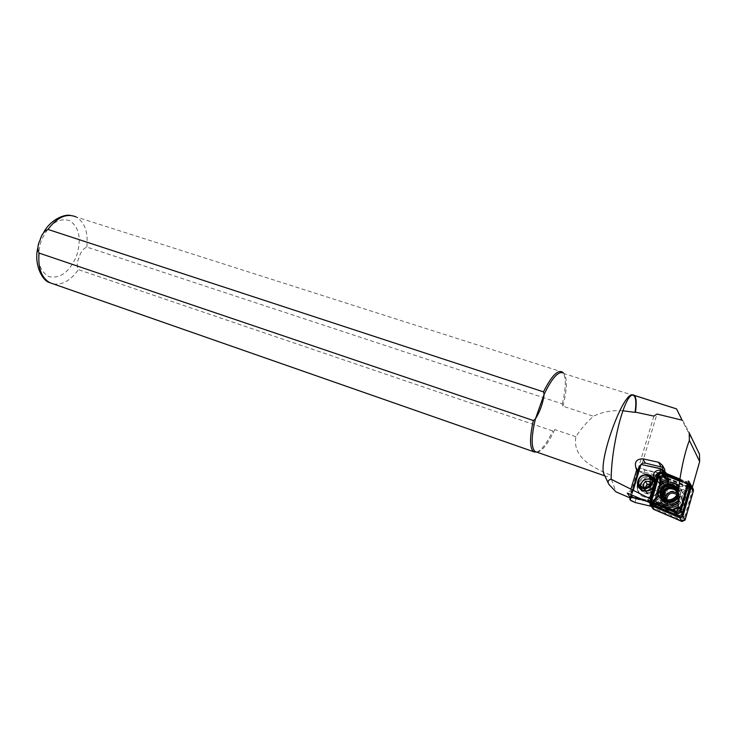 <?xml version="1.0" encoding="UTF-8"?>
<svg xmlns="http://www.w3.org/2000/svg" width="737" height="737" viewBox="0 0 737 737"><rect width="100%" height="100%" fill="white"/><g stroke="black" fill="none" stroke-linecap="round" stroke-linejoin="round"><path stroke-width="0.55" stroke-dasharray="3.69 2.76" d="M676.962 489.432C679.044 492.003 679.403 494.831 678.049 497.908C672.337 504.348 667.096 504.191 662.333 497.429M677.22 497.825C681.578 489.737 667.676 483.979 663.973 492.261C659.578 500.276 673.461 506.181 677.22 497.825M658.417 494.601L659.587 490.16C663.715 483.776 669.343 481.97 676.483 484.725M673.913 482.947C667.197 481.989 662.158 484.366 658.786 490.087L658.159 491.57M678.233 504.974C682.167 501.998 683.991 498.175 683.696 493.504L688.819 488.391C689.288 486.558 688.542 485.563 686.571 485.416L680.03 486.116L679.385 486.89L686.469 486.116L687.603 487.608L682.305 492.795C682.766 496.858 681.384 500.312 678.16 503.168M663.079 480.598L664.875 480.248L669.297 484.338L663.466 487.056L663.079 480.598M665.465 479.133L661.881 479.833L662.268 488.327L671.011 484.264L665.465 479.133L664.875 480.248M680.481 502.155C676.179 511.727 660.269 504.937 665.299 495.761C669.528 486.282 685.456 492.887 680.481 502.155M666.101 495.844C661.743 503.804 675.534 509.682 679.265 501.39C683.586 493.357 669.776 487.618 666.101 495.844M662.158 494.444C667.704 486.862 674.244 485.784 681.789 491.22L688.819 490.464L689.943 491.947L684.701 497.088C686.82 507.636 670.965 514.914 663.945 506.678L656.971 507.397L656.114 505.6L661.098 500.801L662.158 494.444M682.047 489.764C673.802 484.264 666.773 485.563 660.951 493.679L659.726 500.101L655.129 504.532C653.959 506.531 654.53 507.729 656.842 508.115L663.282 507.452C671.029 515.743 687.391 508.226 685.686 497.097L690.772 492.021C691.242 490.206 690.495 489.221 688.542 489.064L682.047 489.764L681.789 491.22M661.301 477.806L663.512 476.977L691.997 488.751L692.918 490.584L684.572 519.926L682.195 521.013L653.627 508.751L652.752 506.918L661.301 477.806M661.697 477.834L663.171 477.281L691.665 489.064L692.283 490.289L683.927 519.631L682.342 520.35L653.765 508.106L653.175 506.872L661.697 477.834M649.96 502.284L658.436 473.55L661.411 472.435L689.436 483.969M652.402 508.373L652.217 506.789L660.803 477.594L663.751 476.498L693.213 489.055M666.23 495.9L666.248 501.759C670.55 506.641 674.852 506.503 679.136 501.335L679.228 495.715C674.972 490.602 670.642 490.667 666.23 495.9M664.092 492.316L664.111 498.221C668.45 503.122 672.77 502.975 677.091 497.77L677.192 492.113C672.909 486.982 668.542 487.046 664.092 492.316M683.19 509.027L674.337 513.099L679.993 518.415C682.093 519.484 683.383 518.894 683.862 516.637L683.19 509.027L682.398 510.999L682.923 517.079L680.988 517.964L676.474 513.726L682.398 510.999M663.282 507.452L663.945 506.678M685.686 497.097L684.701 497.088M659.726 500.101L661.098 500.801M674.337 513.099L676.474 513.726M671.011 484.264L669.297 484.338M662.268 488.327L663.466 487.056M650.633 501.952L651.471 499.106M679.68 480.542L688.662 484.246M679.588 481.233L688.782 485.02M651.13 502.735L652.107 499.428M681.403 514.647L681.845 513.173L681.172 505.508L678.316 506.826M672.31 509.599L677.939 514.96L679.505 515.568M661.2 504.025L667.473 507.249M653.719 500.239L652.908 501.022C651.738 503.03 652.309 504.237 654.64 504.624L661.061 503.951M680.03 486.116L679.081 485.314M683.696 493.504L682.305 492.795M658.721 502.763L654.345 503.224L653.479 501.418L654.364 500.561M678.28 507.6L679.975 506.826L680.509 512.952L678.556 513.846L675.451 510.934M681.172 505.508L679.975 506.826M661.025 499.106L660.03 495.743C658.473 485.195 675.801 480.46 679.79 490.409L680.564 493.265L678.132 500.644M662.231 495.669C660.877 485.876 677.902 483.767 678.547 493.707C679.947 503.592 662.775 505.61 662.231 495.669M673.056 488.778L677.11 492.261L677.662 494.278C678.759 501.363 667.234 504.753 664.286 498.24L663.761 493.864M678.786 488.152L678.224 496.314M680.942 499.124C687.833 486.245 665.76 477.171 659.901 490.289C652.899 502.984 674.945 512.418 680.942 499.124M657.229 474.186L658.638 476.581L663.318 474.398L687.63 484.421L689.095 485.609M640.186 488.769L640.794 490.133C646.579 495.715 651.637 494.978 655.976 487.931L655.46 482.403L654.115 480.579M645.815 474.794C642.176 474.96 639.688 476.673 638.362 479.944M651.047 478.009L648.44 475.687L644.884 475.033M654.603 481.777L654.318 484.817L652.89 487.599M648.79 475.476C643.677 474.61 640.14 476.517 638.168 481.206L638.012 481.814M653.037 487.102L654.419 482.413M663.254 470.685L663.328 471.662L664.332 472.104L663.512 471.966L663.466 471.229M652.494 479.354C646.828 477.189 642.701 478.838 640.131 484.301L639.817 486.816M643.779 487.102L647.187 489.175L650.909 487.314L651.213 483.389L647.805 481.325L644.092 483.186L643.779 487.102M645.142 487.599L644.829 488.391L646.874 492.371L651.6 492.519L654.272 488.686L652.199 484.716L650.679 484.393M645.124 490.934C647.694 496.452 657.174 491.736 654.143 486.438C651.545 480.948 642.13 485.655 645.124 490.934M658.537 481.961C655.101 476.682 650.227 475.024 643.917 476.986C636.906 481.077 635.294 486.494 639.09 493.265C641.697 497.355 646.69 498.23 654.06 495.9C659.624 490.731 661.117 486.079 658.537 481.961M654.557 486.236C651.72 480.238 641.448 485.379 644.709 491.137C647.51 497.162 657.874 492.012 654.557 486.236M657.515 473.513L662.959 472.758L665.815 474.711M536.914 452.159C542.091 451.468 548.024 443.932 554.721 429.542L552.778 430.97L78.371 269.641C76.62 266.112 76.906 261.967 79.237 257.222C80.582 252.146 83.106 248.756 86.809 247.061L562.313 403.885L562.939 406.17L593.405 416.239C586.68 422.283 580.839 429.109 575.873 436.719C572.419 456.7 590.954 466.899 609.969 474.868L611.13 478.433M650.08 501.031L649.96 498.921L651.241 500.967L656.409 483.371M650.909 498.829L649.951 498.921L650.108 498.424M649.758 498.249L647.676 499.999M650.596 501.897L651.407 501.215L658.638 476.581M638.288 469.994L630.006 497.724M653.894 416.11L629.499 497.668M642.277 463.214L656.953 414.047M632.945 489.902L631.397 494.831M630.973 488.935L630.421 490.787L627.298 493.09M604.58 475.236L605.206 476.001C606.394 476.986 607.979 476.609 609.969 474.868M611.461 479.418L616.012 491.901M622.894 410.776C612.484 410.002 602.654 411.826 593.405 416.239M562.939 406.17C567.057 389.606 567.435 378.772 564.081 373.659L632.226 395.041M575.873 436.719L554.721 429.542M562.313 403.885C566.062 387.948 566.292 377.528 562.994 372.627M536.803 452.122C541.64 450.187 546.965 443.14 552.778 430.97M689.196 432.656L698.823 452.656L682.084 420.154M665.271 473.016L665.023 476.139L666.359 477.373L691.122 487.599L692.31 487.36M662.95 467.405L664.498 468.935M676.557 408.888L688.929 432.122M690.818 484.725L692.283 487.47M688.598 481.003L685.981 481.528L679.892 479.022M651.02 498.875L652.079 500.976L670.578 508.852M676.419 512.132L676.575 511.414L679.376 510.124L686.58 484.974L685.502 482.818L679.698 480.423M655.847 482.44L655.147 481.27M655.893 482.302L655.239 480.957M665.898 474.748L665.06 473.274M679.846 479.354L686.35 482.026L687.492 484.154L688.386 484.273M662.452 470.114L662.729 469.165M690.053 483.279L688.883 483.398L663.936 473.136L662.591 471.883L662.37 470.519M666.285 475.42L687.63 484.421M651.047 483.758L650.062 483.334M650.172 481.399L652.254 485.388L649.573 489.248L644.811 489.101L644.027 487.581M654.272 488.686L652.254 485.388M651.6 492.519L649.573 489.248M646.874 492.371L644.811 489.101M644.829 488.391L644.322 487.608M652.199 484.716L650.541 481.998M660.877 470.003L654.567 489.497L657.597 491.422L659.799 483.923L659.882 483.177L657.607 481.16M663.401 471.173L659.882 483.177M666.911 473.688L668.173 480.69L667.934 483.813L664.369 496.056L659.081 503.675L656.252 505.306L654.622 505.306L651.121 502.035L644.709 500.524M665.133 474.278L644.857 469.745L639.467 466.972L640.011 467.857L644.728 470.059L665.622 474.729L665.548 473.937L667.851 475.347L668.956 482.053L668.726 485.167L665.179 497.401L659.855 504.919L655.469 507.332L635.137 502.312L629.803 499.299M665.622 474.729L667.114 477.29L667.676 485.996L668.726 485.167L667.934 483.813M664.424 472.122L665.364 472.38M639.808 466.797L641.282 464.319M640.324 467.627L638.684 470.925L631.148 496.158L630.531 500.414M638.214 471.146L630.559 496.756M651.057 506.282L655.469 507.332M633.313 490.087L631.839 495.024M642.894 499.75L651.084 501.676L654.603 489.681L654.051 489.552L660.407 469.92M638.472 479.538C640.177 476.618 642.747 475.052 646.192 474.812M667.676 485.996L664.12 498.212L662.618 501.049L658.841 505.665L656.114 507.277M636.114 499.013L646.625 501.482C663.816 506.181 671.72 478.866 654.235 475.669L643.373 473.412L654.106 475.835C658.095 476.811 661.006 479.041 662.849 482.532C668.072 491.809 657.33 504.172 646.644 501.151L635.874 498.617L635.11 502.505M644.857 469.745L643.76 473.311M643.373 473.412L638.961 471.367M638.684 470.925L653.268 474.416C656.427 474.821 659.385 477.115 662.13 481.298C668.533 493.523 651.029 503.767 645.778 499.797L631.148 496.158M631.434 496.581L635.874 498.617M654.567 489.497L657.459 491.459L653.857 503.758L653.931 504.633L656.252 505.306M655.119 489.626L651.526 501.879L653.507 503.961M665.354 472.5L664.544 472.334M664.498 472.325L654.622 505.306M659.799 483.923L657.054 481.031M651.674 503.592L651.407 501.215M685.502 482.818L686.35 482.026L687.916 483.389M686.571 485.416L686.469 486.116M690.32 492.638L689.712 492.252M658.298 473.891L660.665 477.944M690.108 484.246L692.236 488.262M661.411 472.435L663.751 476.498M649.758 502.956L652.217 506.789M683.927 519.631L684.572 519.926M682.342 520.35L682.195 521.013M692.283 490.289L692.918 490.584M653.765 508.106L653.627 508.751M688.542 489.064L688.819 490.464M655.129 504.532L656.114 505.6M656.842 508.115L656.971 507.397M679.993 518.415L680.988 517.964M683.862 516.637L682.923 517.079M661.669 480.902L662.978 481.132M688.367 489.009L687.372 487.922M652.908 501.022L653.479 501.418M654.64 504.624L654.345 503.224M677.939 514.96L678.556 513.846M681.845 513.173L680.509 512.952M675.018 489.884L677.294 494.048C678.455 502.054 664.636 504.062 663.733 496.047M678.215 492.86C676.741 500.497 672.236 502.956 664.71 500.23M661.522 496.397L661.808 490.86M671.407 485.619L676.492 488.253M678.224 491.349L678.482 492.684C679.652 500.211 668.45 505.204 663.374 499.456M661.052 499.152L660.085 495.835C658.528 485.287 675.857 480.552 679.836 490.501L680.62 493.357L678.132 500.801M680.38 493.486C682.112 505.6 661.052 508.051 660.416 495.89C658.758 483.914 679.578 481.325 680.38 493.486M677.294 491.772L677.819 493.753C678.888 500.672 668.146 504.725 664.23 498.912M677.091 493.108L678.878 495.375L679.431 497.383C680.518 504.43 669.076 507.793 666.137 501.307L665.511 499.428M676.769 494.463L678.501 497.853C679.496 504.569 668.017 506.531 666.884 499.861M660.297 493.035L661.181 489.663C664.341 484.78 668.652 483.38 674.115 485.471M677.506 488.659L677.81 496.637L675.875 499.244M678.178 497.641L678.399 497.217C684.074 486.641 665.935 479.161 661.107 489.958C659.247 494.545 660.315 498.304 664.323 501.243M671.564 501.584C667.003 502.431 663.558 501.003 661.246 497.309M640.573 486.263L641.411 489.304L640.554 486.254M641.835 489.948C646.423 496.747 658.51 489.589 654.392 482.505M650.366 479.225L653.986 481.823L650.356 479.188M663.309 471.606L653.581 504.808M658.463 482.201C652.779 470.317 632.392 480.533 638.859 491.984C644.387 504.007 665.106 493.726 658.463 482.201M643.917 476.986C637.717 480.561 635.791 485.49 638.168 491.791L639.09 493.265M76.519 256.126C81.678 239.203 79.412 227.374 69.72 220.639C58.453 217.332 48.964 224.02 41.235 240.695C36.012 258.503 38.517 270.461 48.762 276.578C60.093 279.001 69.352 272.183 76.519 256.126M86.809 247.061C88.348 232.219 84.764 222.159 76.058 216.899L562.386 372.056M631.977 493.145L630.421 490.787M638.297 471.293L636.464 468.345M53.479 283.966C62.534 285.173 70.826 280.401 78.371 269.641M665.161 473.43L664.82 472.832M664.885 474.379L662.83 470.768M666.359 477.373L663.936 473.136M691.122 487.599L688.883 483.398M654.815 505.342L655.875 507.028M659.081 503.675L659.855 504.919M662.867 498.94L663.659 500.257M664.369 496.056L665.179 497.401M668.173 480.69L668.956 482.053L667.897 482.892M667.418 475.089L668.164 476.397M664.525 472.141L665.548 473.937M653.268 474.416L654.235 475.669M645.778 499.797L646.625 501.482M656.556 491.146L657.045 491.22M659.035 482.698L659.523 482.772M667.114 477.29L668.164 476.434M666.248 501.759L664.111 498.221L665.17 497.42M662.618 501.049L663.659 500.266M658.841 505.665L659.873 504.891M661.927 471.984L663.318 474.398M651.904 501.805L652.079 500.976M679.376 510.124L680.067 510.437M686.58 484.974L687.363 485.342M677.192 492.113L679.228 495.715M678.132 500.819L680.62 493.366L679.79 490.409M665.64 499.539C671.997 502.625 675.866 500.773 677.248 493.993L677.128 493.274M664.286 498.24L666.137 501.307C669.104 507.839 680.555 504.504 679.44 497.401L677.11 492.261M674.346 485.655C668.864 483.481 664.498 484.863 661.236 489.801L660.324 493.283M639.191 487.627L640.794 490.133M37.992 247.208L40.093 240.142L43.547 232.8M70.356 215.388L76.058 216.899M638.205 471.183L636.528 468.483M608.237 483.057L608.817 484.301M564.081 373.659L563.492 373.097M665.023 476.139L662.591 471.883M667.114 474.057L667.851 475.347M653.59 479.299L655.46 482.413M662.13 481.298L662.849 482.532M663.503 471.938L653.931 504.633M656.916 491.367L657.404 491.441M656.05 507.286L656.962 506.605M639.191 485.83L638.868 485.324"/><path stroke-width="1.11" d="M660.416 476.747L662.333 475.853L666.792 479.971L660.905 482.717L660.416 476.747L659.514 477.226L660.122 484.697L668.92 480.598L663.337 475.448L659.726 476.148L659.514 477.226M662.333 497.429L662.747 491.487C666.865 485.969 671.6 485.287 676.962 489.432M658.159 491.57L657.551 496.554L658.51 496.572L658.417 494.601M656.206 482.956L658.942 473.753L661.172 472.924L665.953 474.895M652.107 499.428L659.551 474.14L661.034 473.587L679.588 481.233M693.213 489.055L693.462 490.704L685.115 520.055L681.955 521.501L653.387 509.239L650.052 504.707M689.436 483.969L691.269 485.388L691.343 486.706L682.904 516.278L679.717 517.743L650.937 505.425L649.942 504.55L649.96 502.284M688.662 484.246L689.869 484.743L690.79 486.586L682.351 516.149L679.965 517.245L651.186 504.928L650.301 503.085L650.633 501.952M651.471 499.106L656.197 483.011M665.999 474.914L679.68 480.542M688.782 485.02L690.329 486.641L681.9 516.176L680.306 516.913L651.536 504.615L651.13 502.735M678.316 506.826L672.31 509.599M679.505 515.568L681.403 514.647M667.473 507.249C671.352 507.959 674.935 507.203 678.233 504.974M657.551 496.554L653.719 500.239M679.081 485.314L673.913 482.947M678.16 503.168C672.208 507.24 666.607 507.01 661.375 502.487L658.721 502.763M661.117 503.951L661.375 502.487M676.483 484.725L678.952 486.475M654.364 500.561L658.51 496.572M672.365 509.617L673.996 509.571L678.28 507.6M675.451 510.934L673.996 509.571M668.92 480.598L666.792 479.971M660.122 484.697L660.905 482.717M677.257 490.888C678.584 499.465 664.608 503.555 661.08 495.66L660.288 492.942C659.007 484.283 673.194 480.303 676.575 488.419L677.257 490.888M678.132 500.644C671.665 505.877 665.972 505.379 661.052 499.152L661.025 499.106M679.698 480.423L661.061 472.749L658.436 473.725L651.02 498.875M650.108 498.424L657.625 473.338L660.472 471.735L665.06 473.274L661.467 470.16C655.248 469.828 652.65 472.555 653.673 478.322L654.88 480.828L649.758 498.249M678.224 496.314C672.393 508.051 652.881 499.29 659.182 487.912C662.701 479.925 676.032 480.036 678.786 488.152M660.711 488.88L659.808 492.712L660.748 496.48C666.312 502.726 671.849 502.514 677.367 495.854L677.506 488.659C672.033 482.044 666.441 482.118 660.711 488.88M638.362 479.944L638.868 485.324C642.885 493.062 656.317 486.015 651.95 478.451L649.426 475.807L645.815 474.794M644.884 475.033C639.504 476.369 637.551 479.529 639.025 484.504L639.163 484.743C642.867 491.911 655.304 485.397 651.259 478.387L651.047 478.009M652.89 487.599C647.676 494.969 634.907 489.34 637.846 481.058L638.472 479.538M638.012 481.814L638.832 487.074C643.309 492.095 648.044 492.104 653.037 487.102M639.817 486.816L640.186 488.769M641.365 475.844C638.334 478.12 637.496 480.902 638.832 484.2L638.97 484.439C643.06 488.797 647.086 488.567 651.047 483.758L651.232 484.043C652.134 481.952 652.116 480.027 651.186 478.276L651.176 478.258C648.689 474.72 645.419 473.919 641.365 475.844C645.879 474.296 648.864 475.383 650.329 479.114L650.117 483.426L650.329 479.114M679.892 479.022L664.802 472.822L662.729 469.165L662.443 465.314L658.979 462.375L642.802 458.801C636.796 458.948 634.446 461.767 635.755 467.249L636.602 470.123L630.973 488.935M638.187 471.09L639.403 466.337L642.277 463.214L645.382 463.112L662.95 467.405M655.239 480.957L655.202 480.883C654.078 477.963 654.852 475.503 657.515 473.513M533.358 420.523L535.403 419.012C540.147 411.2 543.049 402.955 544.127 394.277C552.188 377.676 558.637 370.619 563.492 373.097L562.386 372.056C557.697 369.532 551.387 376.137 543.473 391.863L47.96 229.419C44.109 231.215 41.475 234.771 40.047 240.087C37.605 245.071 37.274 249.401 39.07 253.086L533.358 420.523C529.562 437.474 529.599 447.847 533.487 451.661L536.803 452.122M631.397 494.831L630.218 497.429L627.298 493.09L649.251 502.459L647.676 499.999L675.589 511.902C677.865 512.547 679.468 511.81 680.389 509.691L688.598 481.003L690.818 484.725M649.251 502.459L650.596 501.897M689.196 432.656L689.362 440.404C682.361 458.607 676.852 491.468 678.298 506.089C678.805 509.212 677.782 510.953 675.239 511.312L611.139 479.253C608.145 479.898 607.38 481.574 608.826 484.31L616.012 491.901L629.499 497.668L630.218 497.429M634.262 395.382L676.557 408.888L682.084 420.154L656.953 414.047L653.894 416.11L635.441 412.149C636.713 403.121 636.335 397.547 634.308 395.428L633.599 394.958C629.389 394.212 624.644 403.369 619.375 422.448C614.068 443.49 611.323 462.431 611.139 479.253M638.316 471.302L632.945 489.902M635.441 412.149L635.064 412.379C636.363 403.314 635.994 397.722 633.958 395.594L633.221 395.152C623.824 388.758 596.242 465.646 604.58 475.236L608.237 483.057M611.13 478.433L611.461 479.418M635.064 412.379L622.894 410.776M543.473 391.863L544.127 394.277L535.403 419.012C531.202 436.663 531.073 447.488 535.034 451.505L536.914 452.159M692.31 487.36L699.671 461.528L699.459 454.121L698.823 452.656M664.498 468.935L665.271 473.016M670.578 508.852L676.575 511.414M655.893 482.302L656.409 483.371L655.847 482.44M665.06 473.274L679.846 479.354M688.386 484.273L689.97 483.573M662.37 470.519L662.83 470.768M650.117 483.426L650.974 483.905M650.679 484.393L647.482 484.577L645.142 487.599M644.027 487.581L642.756 485.103L645.428 481.261L650.172 481.399L650.541 481.998M644.322 487.608L642.756 485.103M647.482 484.577L645.428 481.261M663.466 471.229L662.471 470.151M662.443 470.132L661.163 469.027L660.877 470.003M660.407 469.92L660.73 468.824L640.969 464.439L660.923 468.677L663.401 471.173M665.364 472.38L666.911 473.688M633.313 490.087L640.969 464.439L638.214 471.146M630.559 496.756L629.803 499.299L631.24 497.005L642.894 499.75M644.709 500.524L631.406 497.392L629.997 499.631L630.531 500.414L635.11 502.505L651.057 506.282M631.839 495.024L631.406 497.392M646.192 474.812C650.928 475.043 653.728 477.364 654.603 481.777M654.115 480.579L652.494 479.354M654.419 482.413L653.59 479.299L648.79 475.476M665.815 472.583L665.354 472.5M687.916 483.389L688.201 485.738L689.473 488.115L689.095 485.609M689.473 488.115L682.333 513.136C681.412 515.246 679.818 515.983 677.552 515.338L653.185 504.919L650.384 501.556M687.363 485.342L688.201 485.738L681.016 510.879C680.085 512.998 678.491 513.726 676.216 513.081L651.738 502.643L650.08 501.031M663.761 493.864C665.354 489.608 668.45 487.912 673.056 488.778M659.477 474.315L658.841 474.011M682.904 516.278L685.115 520.055M679.717 517.743L681.955 521.501M691.343 486.706L693.462 490.704M650.937 505.425L653.387 509.239M690.329 486.641L690.79 486.586M689.721 485.407L689.869 484.743M661.034 473.587L661.172 472.924M650.946 503.38L650.301 503.085M663.337 475.448L662.333 475.853M677.128 493.274L676.713 492.049C674.069 485.563 662.646 488.723 663.678 495.651C664.94 489.073 668.717 487.148 675.018 489.884M676.575 488.419L678.215 492.86M664.71 500.23L661.08 495.66M661.854 496.876L661.255 494.564C660.085 486.724 672.255 482.127 676.723 488.76C672.31 482.182 660.103 486.807 661.264 494.591L661.863 496.876M661.808 490.86C663.788 487.037 666.985 485.287 671.407 485.619M676.492 488.253L678.224 491.349M663.374 499.456L661.522 496.397M678.132 500.801C671.932 505.858 666.34 505.481 661.356 499.686C666.34 505.49 671.932 505.868 678.132 500.819M664.23 498.912L662.913 495.55C661.771 487.82 674.512 484.449 677.294 491.772M665.511 499.428L665.465 499.05C666.718 492.27 670.596 490.289 677.091 493.108M666.884 499.861L666.782 499.253C667.952 493.412 671.278 491.819 676.769 494.463M657.229 474.186L658.316 474.038M675.875 499.244L671.564 501.584M661.246 497.309L660.297 493.035M639.191 485.83L641.835 489.948M654.392 482.505L651.941 478.442M650.356 479.188C644.645 478.405 641.383 480.764 640.554 486.254M660.942 466.558L658.482 462.237M655.202 480.883L653.673 478.322M76.058 216.899C66.523 213.021 57.154 217.194 47.96 229.419M675.589 511.902L675.239 511.312M638.122 472.574L636.602 470.123M645.382 463.112L642.802 458.801M39.07 253.086C37.78 267.807 41.336 277.665 49.738 282.658L53.479 283.966M699.671 461.528L689.362 440.404M680.389 509.691L678.298 506.089M651.904 501.805L651.738 502.643L653.185 504.919M676.419 512.132L676.216 513.081L677.552 515.338M680.067 510.437L682.333 513.136M664.323 501.243C669.915 503.868 674.53 502.662 678.178 497.641M661.927 471.984L661.061 472.749M691.269 485.388L693.388 489.396M663.678 495.651L665.64 499.539M660.748 496.48L660.324 493.283M638.832 487.074L639.191 487.627M43.547 232.8C49.425 220.824 63.271 213.979 70.356 215.388M638.343 471.348L636.409 468.225M636.528 468.483L635.755 467.249M535.034 451.505L604.884 475.89M632.226 395.041L633.958 395.594M37.992 247.208C33.46 263.938 42.202 280.861 49.738 282.658L533.487 451.661M535.688 451.892L534.159 452.057M699.459 454.121L689.51 433.476M634.308 395.428L676.575 408.915M664.875 469.607L662.443 465.314M650.366 479.225C644.682 478.479 641.42 480.828 640.573 486.263M688.082 483.721L689.362 486.107"/></g></svg>
